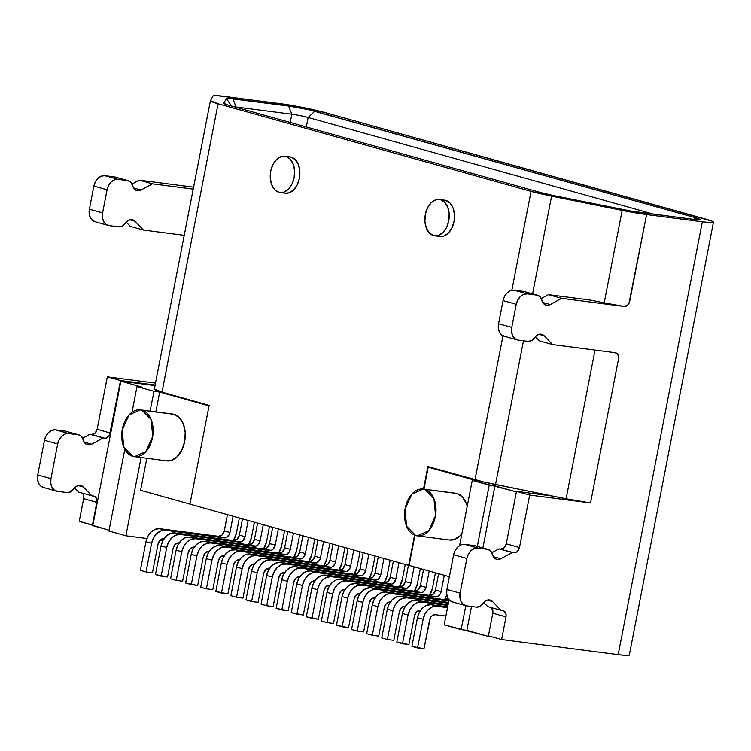 <?xml version="1.0" encoding="UTF-8"?>
<svg xmlns="http://www.w3.org/2000/svg" width="751" height="751" viewBox="0 0 751 751"><rect width="100%" height="100%" fill="white"/><g stroke="black" fill="none" stroke-linecap="round" stroke-linejoin="round"><path stroke-width="1.13" d="M438.837 236.246A18.296 12.072 -82.6 0 0 439.964 236.481A18.296 12.072 -82.6 0 0 454.167 220.747A18.296 12.072 -82.6 0 0 445.803 200.414L440.527 199.728A18.296 12.072 97.4 0 1 448.882 220.062A18.296 12.072 97.4 0 1 434.688 235.795A18.296 12.072 97.4 0 1 433.562 235.561A18.296 12.072 97.4 0 1 425.197 215.227A18.296 12.072 97.4 0 1 439.391 199.503A18.296 12.072 97.4 0 1 440.527 199.728L445.803 200.414L450.009 203.033L453.05 207.98L454.458 214.495L454.008 221.601L451.792 228.21L448.122 233.317L443.578 236.133L439.814 236.452M284.225 192.969A18.296 12.072 -82.6 0 0 285.352 193.204A18.296 12.072 -82.6 0 0 299.546 177.471A18.296 12.072 -82.6 0 0 291.191 157.137L285.906 156.452A18.296 12.072 97.4 0 1 294.27 176.785A18.296 12.072 97.4 0 1 280.067 192.519A18.296 12.072 97.4 0 1 278.94 192.284A18.296 12.072 97.4 0 1 270.585 171.951A18.296 12.072 97.4 0 1 284.779 156.227A18.296 12.072 97.4 0 1 285.906 156.452L291.191 157.137L295.396 159.756L298.429 164.704L299.837 171.219L299.396 178.325L297.171 184.934L293.51 190.041L288.957 192.857L285.192 193.176M134.401 456.692L145.901 451.614L152.716 436.397L151.101 419.471L141.93 410.168L140.475 409.868L128.984 414.956L122.16 430.163L123.774 447.098L132.946 456.401L166.515 460.861A23.61 15.574 -82.6 0 0 184.83 440.565A23.61 15.574 -82.6 0 0 174.044 414.336L141.93 410.168A23.61 15.574 97.4 0 1 152.716 436.397A23.61 15.574 97.4 0 1 134.401 456.692A23.61 15.574 97.4 0 1 132.946 456.401A23.61 15.574 97.4 0 1 122.16 430.163A23.61 15.574 97.4 0 1 140.475 409.868A23.61 15.574 97.4 0 1 141.93 410.168L172.345 414.008M423.339 489.032L411.811 494.12L404.996 509.328L406.61 526.263L415.782 535.566L417.237 535.857L428.737 530.779L435.552 515.562L433.937 498.626L424.766 489.333L423.311 489.032L455.425 493.2A23.61 15.574 -82.6 0 1 456.88 493.501L462.316 496.871L466.23 503.254L467.206 506.343A23.61 15.574 -82.6 0 0 456.88 493.501L424.766 489.333A23.61 15.574 97.4 0 1 435.552 515.562A23.61 15.574 97.4 0 1 417.237 535.857A23.61 15.574 97.4 0 1 415.782 535.566A23.61 15.574 97.4 0 1 404.996 509.328A23.61 15.574 97.4 0 1 423.311 489.032A23.61 15.574 97.4 0 1 424.766 489.333L455.181 493.172M417.237 535.857L449.351 540.025A23.61 15.574 -82.6 0 0 461.893 533.689L459.875 535.942L454.008 539.584L449.154 539.997M189.937 504.156L408.657 565.372L414.543 535.134L409.098 565.428L414.956 535.294L408.657 565.372L189.937 504.156L209.144 405.333L189.937 504.156M423.498 489.061L427.873 466.549L475.007 479.748L502.992 335.781L475.007 479.748A32.462 2.319 11 0 0 495.529 484.526L523.475 340.794L495.529 484.526L552.501 496.035L484.245 482.086L427.873 466.549L423.498 489.061M154.331 389.084A32.462 2.319 11 0 0 162 392.144L154.359 389.037A32.462 2.319 11 0 0 154.331 389.084L210.393 100.709A32.462 2.319 -169 0 0 218.062 103.769L531.06 191.374A32.462 2.319 -169 0 0 551.591 196.152L622.166 210.402L551.591 196.152L532.59 293.866L551.591 196.152L531.06 191.374L511.835 290.28L531.06 191.374L218.062 103.769L162 392.144L209.144 405.333L162 392.144L218.062 103.769L210.411 100.662L213.106 95.912L216.26 95.584L279.954 103.591A32.462 2.319 -169 0 1 324.892 112.537L705.78 219.142A32.462 2.319 -169 0 1 713.45 222.193A32.462 2.319 -169 0 1 702.326 221.808L646.583 214.57A32.462 2.319 -169 0 1 622.166 210.402L604.189 302.869L590.586 300.118L548.418 294.655L541.293 298.551L548.418 294.655L590.586 300.118L604.189 302.869A32.462 2.319 11 0 0 623.865 306.37L561.617 298.344L550.258 304.568L547.601 305.338L545.076 304.784L543.057 302.991L540.063 296.739L536.984 295.152L527.296 293.894L514.097 290.196L523.785 291.454L536.984 295.152L527.296 293.894L523.757 294.336L520.415 296.467L517.786 299.968L516.256 304.305L511.76 327.427L511.572 331.933L512.745 335.932L515.111 338.804L518.312 340.128L528 341.386L531.52 340.644L536.749 335.462L539.349 334.27L541.959 334.383L544.184 335.781L552.623 344.578L615.219 352.698L617.998 354.791L618.495 359.053L618.589 356.781M289.867 156.884L291.191 157.137A18.296 12.072 -82.6 0 0 290.055 156.912L284.779 156.227M444.489 200.16L445.803 200.414A18.296 12.072 -82.6 0 0 444.676 200.188L439.391 199.503M449.389 576.712L409.098 565.428L449.389 576.712M423.94 489.117L428.201 467.188L477.974 481.119L472.257 480.377L516.388 491.877L494.947 485.869L489.23 485.127L477.317 546.39L489.23 485.127L472.257 480.377L459.584 545.583L472.257 480.377L477.974 481.119L428.201 467.188L423.94 489.117M44.29 487.634L41.098 486.319L38.733 483.437L37.55 479.448L37.738 474.932A11.8 8.834 105.6 0 0 43.361 487.446L56.56 491.135A11.8 8.834 -74.4 0 0 57.489 491.332L67.177 492.581A8.852 6.628 -74.4 0 0 73.739 488.995A8.852 6.628 -74.4 0 1 80.995 485.54A8.852 6.628 -74.4 0 1 83.37 486.986L91.81 495.782L93.565 496.007A5.905 4.412 -74.4 0 1 94.035 496.101A5.905 4.412 -74.4 0 1 96.841 502.363L83.643 498.664L79.24 521.307L109.083 530.206L92.767 525.644L120.845 381.161L142.718 387.291L137.001 386.549L153.974 391.299L159.691 392.041L209.041 405.85L159.691 392.041L155.842 411.867L159.691 392.041L153.974 391.299L137.001 386.549L132.007 412.243L137.001 386.549L142.718 387.291L120.845 381.161L92.88 525.062L96.841 502.363L83.643 498.664L79.24 521.307L92.439 525.005L96.841 502.363L96.935 500.1L95.161 496.664L91.81 495.782L83.37 486.986L81.136 485.587L78.526 485.475L75.926 486.667L70.707 491.849L67.177 492.581L57.489 491.332L54.297 490.009L51.932 487.136L50.749 483.137L50.937 478.631L57.677 443.954L59.207 439.617L61.845 436.115L65.187 433.984L68.726 433.534L78.414 434.791L81.483 436.387L84.487 442.63L86.506 444.432L89.031 444.986L91.678 444.216L103.037 437.993L104.802 438.218L89.838 434.294L104.802 438.218L106.567 438.002L109.552 435.176L120.526 380.532L107.327 376.833L97.123 429.319L110.322 433.008L120.526 380.532L155.128 385.019L120.526 380.532L107.327 376.833L155.504 383.085L107.327 376.833L97.123 429.319L110.322 433.008A5.905 4.412 -74.4 0 1 104.802 438.218L91.603 434.529L95.039 433.233L97.123 429.319A5.905 4.412 105.6 0 1 91.603 434.529L103.037 437.993L91.678 444.216A8.852 6.628 -74.4 0 1 87.454 444.808A8.852 6.628 -74.4 0 1 83.286 439.87A8.852 6.628 -74.4 0 0 79.108 434.942L65.91 431.243A8.852 6.628 105.6 0 0 65.215 431.102L55.527 429.844L65.215 431.102L78.414 434.791L65.215 431.102M189.947 504.09L140.597 490.281L146.811 458.307L140.597 490.281L189.947 504.09M166.318 460.842L171.172 460.419L177.039 456.786L181.77 450.196L184.633 441.672L185.206 432.501L183.394 424.09L179.48 417.706L174.044 414.336A23.61 15.574 -82.6 0 0 172.589 414.036L140.475 409.868M431.816 467.657L428.201 467.188L431.816 467.657M155.016 385.601L120.845 381.161L155.016 385.601M162.92 540.579L160.029 540.204L162.92 540.579M146.867 538.495L125.886 535.773L108.923 531.023L125.886 535.773L141.094 457.566L125.886 535.773L146.867 538.495M488.835 635.956L488.732 636.472L466.859 630.342L471.506 606.479L466.859 630.342L461.142 629.601L444.17 624.851L488.732 636.472L488.835 635.956M482.884 547.948L494.947 485.869L482.884 547.948M139.245 180.127L152.444 183.826L193.204 189.111L152.444 183.826L141.085 190.041L152.444 183.826L139.245 180.127L193.58 187.177L139.245 180.127L132.12 184.033L139.245 180.127M95.94 221.911L92.748 220.587L90.383 217.715L89.2 213.716L89.388 209.21A11.8 8.834 105.6 0 0 95.011 221.714L108.21 225.413A11.8 8.834 -74.4 0 0 109.139 225.6L118.827 226.858A8.852 6.628 -74.4 0 0 125.389 223.263A8.852 6.628 -74.4 0 1 132.645 219.818A8.852 6.628 -74.4 0 1 135.02 221.263L143.46 230.05L184.22 235.345L143.46 230.05L135.02 221.263L132.796 219.855L130.176 219.743L127.576 220.944L122.357 226.126L118.827 226.858L109.139 225.6L105.947 224.286L103.582 221.414L102.399 217.414L102.587 212.899L107.083 189.787L108.613 185.45L111.251 181.949L114.593 179.808L118.132 179.367L127.82 180.625L114.621 176.936L104.933 175.678L114.621 176.936L127.82 180.625L130.89 182.221L133.894 188.463L135.912 190.266L138.437 190.82L141.085 190.041A8.852 6.628 -74.4 0 1 136.86 190.632A8.852 6.628 -74.4 0 1 132.692 185.704A8.852 6.628 -74.4 0 0 128.515 180.766L115.316 177.076A8.852 6.628 105.6 0 0 114.621 176.936M523.785 291.454L536.984 295.152A8.852 6.628 -74.4 0 1 537.688 295.293L524.489 291.595A8.852 6.628 105.6 0 0 523.785 291.454L514.097 290.196L510.558 290.637L507.216 292.777L504.588 296.279L503.057 300.616L516.256 304.305L511.76 327.427A11.8 8.834 -74.4 0 0 517.373 339.931A11.8 8.834 -74.4 0 0 518.312 340.128L528 341.386A8.852 6.628 -74.4 0 0 534.552 337.79A8.852 6.628 -74.4 0 1 541.818 334.336A8.852 6.628 -74.4 0 1 544.184 335.781L539.04 334.345L544.184 335.781L552.623 344.578L539.425 340.879L535.407 336.692L539.425 340.879L552.623 344.578L615.219 352.698A5.905 4.412 -74.4 0 1 615.689 352.792A5.905 4.412 -74.4 0 1 618.495 359.053L590.53 502.945L618.505 358.997M488.281 549.46L475.083 545.761A8.852 6.628 105.6 0 0 474.379 545.62L487.577 549.319A8.852 6.628 -74.4 0 1 488.281 549.46A8.852 6.628 -74.4 0 1 492.449 554.398A8.852 6.628 -74.4 0 0 496.627 559.326A8.852 6.628 -74.4 0 0 500.851 558.735L493.313 556.632L500.851 558.735L512.21 552.511L499.011 548.821L513.966 552.745A5.905 4.412 -74.4 0 0 519.485 547.535L506.287 543.837L504.212 547.761L500.767 549.047A5.905 4.412 105.6 0 0 506.287 543.837L516.491 491.361L552.501 496.035L566.113 498.777L552.501 496.035L516.491 491.361L529.69 495.05L590.53 502.945L566.113 498.777L595.017 350.079L566.113 498.777A32.462 2.319 11 0 0 590.53 502.945L529.69 495.05L519.485 547.535L529.69 495.05L516.491 491.361L506.287 543.837L519.485 547.535L517.411 551.45L515.74 552.52L512.21 552.511L500.851 558.735L498.204 559.504L495.669 558.951L493.651 557.158L490.656 550.905L487.577 549.319L477.889 548.061L464.691 544.362L474.379 545.62L487.577 549.319L477.889 548.061L474.35 548.502L471.008 550.643L468.38 554.144L466.85 558.481L460.11 593.149L459.922 597.665L461.095 601.654L463.461 604.536L466.662 605.85L476.35 607.108L479.87 606.376L485.099 601.194L487.699 599.993L490.309 600.105L492.534 601.513L500.973 610.3L487.774 606.611L483.757 602.415L487.774 606.611L504.334 611.192L506.108 614.628L506.005 616.881L492.806 613.192L488.413 635.834L501.612 639.523L506.005 616.881L501.612 639.523L618.186 654.656L702.326 221.808L618.186 654.656A32.462 2.319 11 0 0 629.31 655.041L713.45 222.193M628.962 303.432L646.583 214.57L622.166 210.402L604.189 302.869L624.203 306.464L561.617 298.344L548.418 294.655L561.617 298.344L550.258 304.568L542.72 302.456L550.258 304.568A8.852 6.628 -74.4 0 1 546.024 305.159A8.852 6.628 -74.4 0 1 541.856 300.222A8.852 6.628 -74.4 0 0 537.688 295.293M210.393 100.709A32.462 2.319 -169 0 1 210.411 100.662L213.106 95.912A32.462 2.319 -169 0 1 224.211 96.353L290.797 105.234L324.892 112.537L711.873 221.123L713.356 222.324L710.005 222.568L702.326 221.808L646.583 214.57L629.732 301.254L627.648 305.178L624.203 306.464A5.905 4.412 -74.4 0 0 629.732 301.254L629.723 301.311M474.379 545.62L464.691 544.362L461.152 544.813L457.81 546.944L455.181 550.445L453.651 554.782L466.85 558.481L460.11 593.149A11.8 8.834 -74.4 0 0 465.723 605.663A11.8 8.834 -74.4 0 0 466.662 605.85L476.35 607.108A8.852 6.628 -74.4 0 0 482.902 603.513A8.852 6.628 -74.4 0 1 490.159 600.068A8.852 6.628 -74.4 0 1 492.534 601.513L487.38 600.068L492.534 601.513L500.973 610.3L502.729 610.535A5.905 4.412 -74.4 0 1 503.198 610.629A5.905 4.412 -74.4 0 1 506.005 616.881L492.806 613.192L488.413 635.834L501.612 639.523L618.186 654.656L625.865 655.416L629.319 655.013M82.066 493.06A5.905 4.412 105.6 0 1 83.643 498.664L83.737 496.411M83.145 494.411L81.962 492.975M78.611 492.083L74.584 487.897L78.611 492.083L91.81 495.782L78.611 492.083M56.56 491.135A11.8 8.834 -74.4 0 1 50.937 478.631L37.738 474.932L50.937 478.631L57.677 443.954L44.478 440.264L37.738 474.932L44.478 440.264L46.008 435.927L48.646 432.426L51.988 430.285L55.527 429.844L68.726 433.534L78.414 434.791A8.852 6.628 -74.4 0 1 79.108 434.942M82.713 438.199L89.838 434.294L82.713 438.199M130.261 226.361L126.234 222.174L130.261 226.361L143.46 230.05L130.261 226.361M108.21 225.413A11.8 8.834 -74.4 0 1 102.587 212.899L89.388 209.21L102.587 212.899L107.083 189.787L93.884 186.088L89.388 209.21L93.884 186.088L95.415 181.751L98.052 178.25L101.394 176.119L104.933 175.678L118.132 179.367L127.82 180.625A8.852 6.628 -74.4 0 1 128.515 180.766M492.356 636.942L488.732 636.472L492.356 636.942M553.121 195.467L631.253 211.134L693.652 219.376L700.073 219.677L695.661 217.828L309.083 109.787L288.628 106.022L228.257 98.334L226.426 98.531L223.723 103.272L228.173 105.084L541.18 192.688L553.121 195.467A18.888 1.352 -169 0 1 541.18 192.688L228.173 105.084A18.888 1.352 -169 0 1 223.742 103.403A18.888 1.352 -169 0 1 223.723 103.272L226.426 98.531A18.888 1.352 -169 0 1 232.885 98.785L288.628 106.022A18.888 1.352 -169 0 1 314.772 111.223L695.661 217.828L693.971 219.423L695.661 217.828A18.888 1.352 -169 0 1 700.054 219.696A18.888 1.352 -169 0 1 693.652 219.376L637.909 212.148A18.888 1.352 -169 0 1 623.705 209.726L553.121 195.467M236.067 106.989L291.81 114.218L290.215 122.441L291.81 114.218A11.8 0.845 -169 0 1 308.154 117.475L306.305 126.947L308.154 117.475L653.745 214.204L308.154 117.475L314.772 111.223L308.154 117.475A11.8 0.845 11 0 0 291.81 114.218L288.628 106.022L291.81 114.218L236.067 106.989L232.885 98.785L236.067 106.989A11.8 0.845 11 0 0 234.246 106.783A11.8 0.845 -169 0 1 236.067 106.989M499.011 548.821L491.886 552.717L499.011 548.821M465.723 605.663L452.524 601.964A11.8 8.834 105.6 0 1 446.911 589.46L460.11 593.149L446.911 589.46L453.651 554.782L446.911 589.46L446.723 593.966L447.896 597.965L450.262 600.838L453.463 602.152M491.135 607.493L492.909 610.929L492.806 613.192A5.905 4.412 105.6 0 0 491.238 607.578M93.884 186.088L107.083 189.787A11.8 8.834 -74.4 0 1 118.132 179.367L104.933 175.678A11.8 8.834 105.6 0 0 93.884 186.088M44.478 440.264L57.677 443.954A11.8 8.834 -74.4 0 1 68.726 433.534L55.527 429.844A11.8 8.834 105.6 0 0 44.478 440.264M517.373 339.931L504.174 336.241A11.8 8.834 105.6 0 1 498.561 323.728L511.76 327.427L498.561 323.728L503.057 300.616L498.561 323.728L498.373 328.243L499.546 332.233L501.912 335.115L505.113 336.429M527.296 293.894L514.097 290.196A11.8 8.834 105.6 0 0 503.057 300.616L516.256 304.305A11.8 8.834 -74.4 0 1 527.296 293.894M477.889 548.061L464.691 544.362A11.8 8.834 105.6 0 0 453.651 554.782L466.85 558.481A11.8 8.834 -74.4 0 1 477.889 548.061M84.15 442.104L91.678 444.216L84.15 442.104M83.37 486.986L78.217 485.55L83.37 486.986M135.02 221.263L129.867 219.818L135.02 221.263M133.556 187.938L141.085 190.041L133.556 187.938M449.06 599.711L444.17 624.851L449.06 599.711M150.116 411.126L153.974 391.299L150.116 411.126M447.521 607.643L436.941 606.264L431.281 604.686L447.68 606.808L431.281 604.686A14.757 11.04 105.6 0 0 417.481 617.707L423.132 619.284A14.757 11.04 -74.4 0 1 436.941 606.264L431.281 604.686L426.859 605.24L422.682 607.906L419.387 612.281L417.481 617.707L423.132 619.284L417.565 647.944L411.905 646.358L417.481 617.707L411.905 646.358L423.977 648.77L429.553 620.119A6.149 4.6 -74.4 0 1 435.298 614.693L445.878 616.064L435.298 614.693L431.722 616.036L430.342 617.857L423.977 648.77L417.565 647.944L423.132 619.284L425.047 613.867L428.342 609.493L432.52 606.817L436.941 606.264L447.521 607.643M447.953 605.428L421.855 602.049L416.204 600.462L448.112 604.602L416.204 600.462A14.757 11.04 105.6 0 0 402.395 613.483L408.046 615.069A14.757 11.04 -74.4 0 1 421.855 602.049L416.204 600.462L411.773 601.016L407.596 603.682L404.301 608.066L402.395 613.483L408.046 615.069L402.48 643.72L396.819 642.133L402.395 613.483L396.819 642.133L408.891 644.555L414.468 615.895A6.149 4.6 -74.4 0 1 420.222 610.469L416.636 611.812L414.468 615.895L408.891 644.555L402.48 643.72L408.046 615.069L409.962 609.643L413.257 605.268L417.434 602.602L421.855 602.049L447.953 605.428M448.375 603.222L406.77 597.824L401.118 596.238L448.544 602.396L401.118 596.238A14.757 11.04 105.6 0 0 387.309 609.258L392.961 610.845A14.757 11.04 -74.4 0 1 406.77 597.824L401.118 596.238L396.697 596.792L392.52 599.458L389.225 603.842L387.309 609.258L392.961 610.845L387.394 639.495L381.743 637.909L387.309 609.258L381.743 637.909L387.394 639.495L393.806 640.331L399.382 611.68A6.149 4.6 -74.4 0 1 405.136 606.245L401.55 607.597L399.382 611.68L393.806 640.331L387.394 639.495L392.961 610.845L394.876 605.419L398.171 601.044L402.348 598.378L406.77 597.824L448.375 603.222M448.385 598.303L444.799 599.645L386.033 592.013L381.611 592.567L377.434 595.243L374.139 599.617L372.224 605.034L366.657 633.694L372.308 635.271L377.884 606.62L372.308 635.271L366.657 633.694L372.224 605.034L377.884 606.62L379.79 601.204L383.085 596.82L387.263 594.154L391.684 593.6L386.033 592.013A14.757 11.04 105.6 0 0 372.224 605.034L377.884 606.62A14.757 11.04 -74.4 0 1 391.684 593.6L448.807 601.016L391.684 593.6L386.033 592.013L444.799 599.645L448.854 600.781L444.799 599.645A6.149 4.6 105.6 0 0 448.178 598.481M372.308 635.271L378.729 636.106L384.296 607.456A6.149 4.6 -74.4 0 1 390.051 602.03L386.465 603.372L384.296 607.456L378.729 636.106L372.308 635.271M444.292 575.285L441.119 591.581L435.467 589.995L438.631 573.698L435.467 589.995L441.119 591.581A6.149 4.6 -74.4 0 1 435.364 597.007L429.713 595.421A6.149 4.6 105.6 0 0 435.467 589.995L433.299 594.079L429.713 595.421L435.364 597.007L376.598 589.375L370.947 587.798L429.713 595.421L370.947 587.798A14.757 11.04 105.6 0 0 357.138 600.819L362.799 602.396A14.757 11.04 -74.4 0 1 376.598 589.375L370.947 587.798L366.526 588.352L362.348 591.018L359.053 595.393L357.138 600.819L362.799 602.396L357.223 631.056L351.571 629.469L357.138 600.819L351.571 629.469L357.223 631.056L363.644 631.882L369.21 603.231A6.149 4.6 -74.4 0 1 374.965 597.805L371.379 599.148L369.21 603.231L363.644 631.882L357.223 631.056L362.799 602.396L364.704 596.979L367.999 592.605L372.177 589.929L376.598 589.375L437.213 596.773L440.33 593.834L441.119 591.581L444.292 575.285M446.864 594.942A14.757 11.04 -74.4 0 1 444.545 599.608L446.873 594.942M429.206 571.06L426.042 587.357L420.382 585.771L423.545 569.474L420.382 585.771L426.042 587.357A6.149 4.6 -74.4 0 1 420.288 592.783L414.627 591.197A6.149 4.6 105.6 0 0 420.382 585.771L418.213 589.854L414.627 591.197L420.288 592.783L361.522 585.16L355.861 583.574L414.627 591.197L355.861 583.574A14.757 11.04 105.6 0 0 342.052 596.594L347.713 598.181A14.757 11.04 -74.4 0 1 361.522 585.16L355.861 583.574L351.44 584.128L347.262 586.794L343.967 591.178L342.052 596.594L347.713 598.181L342.146 626.832L336.486 625.245L342.052 596.594L336.486 625.245L348.558 627.667L354.125 599.007A6.149 4.6 -74.4 0 1 359.879 593.581L356.293 594.923L354.125 599.007L348.558 627.667L342.146 626.832L347.713 598.181L349.628 592.755L352.923 588.38L357.091 585.714L361.522 585.16L422.128 592.548L423.864 591.441L426.042 587.357L429.206 571.06M432.454 588.193A14.757 11.04 -74.4 0 1 429.459 595.393L432.454 588.193L435.439 572.806L432.454 588.193M414.12 566.836L410.957 583.133L405.296 581.546L408.45 565.315L405.296 581.546L410.957 583.133A6.149 4.6 -74.4 0 1 405.202 588.559L399.541 586.982A6.149 4.6 105.6 0 0 405.296 581.546L403.127 585.63L399.541 586.982L405.202 588.559L346.436 580.936L340.776 579.35L399.541 586.982L340.776 579.35A14.757 11.04 105.6 0 0 326.967 592.37L332.627 593.957A14.757 11.04 -74.4 0 1 346.436 580.936L340.776 579.35L336.354 579.903L332.177 582.579L328.882 586.953L326.967 592.37L332.627 593.957L327.06 622.607L321.4 621.021L326.967 592.37L321.4 621.021L327.06 622.607L333.472 623.443L339.039 594.792A6.149 4.6 -74.4 0 1 344.793 589.357L341.207 590.708L339.039 594.792L333.472 623.443L327.06 622.607L332.627 593.957L334.542 588.531L337.837 584.156L342.015 581.49L346.436 580.936L407.042 588.333L410.159 585.395L410.957 583.133L414.12 566.836M417.368 583.968A14.757 11.04 -74.4 0 1 414.374 591.168L417.368 583.968L420.353 568.582L417.368 583.968M399.025 562.677L395.871 578.908L390.21 577.331L393.364 561.091L390.21 577.331L395.871 578.908A6.149 4.6 -74.4 0 1 390.116 584.334L384.456 582.757A6.149 4.6 105.6 0 0 390.21 577.331L388.042 581.415L384.456 582.757L390.116 584.334L331.351 576.712L325.69 575.125L384.456 582.757L325.69 575.125A14.757 11.04 105.6 0 0 311.89 588.146L317.542 589.732A14.757 11.04 -74.4 0 1 331.351 576.712L325.69 575.125L321.268 575.679L317.091 578.354L313.796 582.729L311.89 588.146L317.542 589.732L311.975 618.383L306.314 616.806L311.89 588.146L306.314 616.806L318.386 619.218L323.953 590.568A6.149 4.6 -74.4 0 1 329.708 585.142L326.131 586.484L323.953 590.568L318.386 619.218L311.975 618.383L317.542 589.732L319.457 584.316L322.752 579.932L326.929 577.266L331.351 576.712L391.956 584.109L393.702 582.992L395.871 578.908L399.025 562.677M402.283 579.744A14.757 11.04 -74.4 0 1 399.288 586.944L402.283 579.744L405.258 564.423L402.283 579.744M383.939 558.453L380.785 574.693L375.125 573.107L378.279 556.876L375.125 573.107L380.785 574.693A6.149 4.6 -74.4 0 1 375.031 580.119L369.37 578.533A6.149 4.6 105.6 0 0 375.125 573.107L372.956 577.19L369.37 578.533L375.031 580.119L316.265 572.487L310.604 570.91L369.37 578.533L310.604 570.91A14.757 11.04 105.6 0 0 296.805 583.931L302.456 585.508A14.757 11.04 -74.4 0 1 316.265 572.487L310.604 570.91L306.183 571.464L302.005 574.13L298.71 578.505L296.805 583.931L302.456 585.508L296.889 614.168L291.228 612.581L296.805 583.931L291.228 612.581L303.301 614.994L308.877 586.343A6.149 4.6 -74.4 0 1 314.622 580.917L311.045 582.26L308.877 586.343L303.301 614.994L296.889 614.168L302.456 585.508L304.371 580.091L307.666 575.717L311.843 573.041L316.265 572.487L376.871 579.885L378.617 578.777L380.785 574.693L383.939 558.453M387.197 575.519A14.757 11.04 -74.4 0 1 384.212 582.72L387.197 575.519L390.173 560.199L387.197 575.519M368.854 554.238L365.699 570.469L360.039 568.882L363.202 552.652L360.039 568.882L365.699 570.469A6.149 4.6 -74.4 0 1 359.945 575.895L354.294 574.308A6.149 4.6 105.6 0 0 360.039 568.882L357.87 572.966L354.294 574.308L359.945 575.895L301.179 568.272L295.519 566.686L354.294 574.308L295.519 566.686A14.757 11.04 105.6 0 0 281.719 579.706L287.37 581.293A14.757 11.04 -74.4 0 1 301.179 568.272L295.519 566.686L291.097 567.24L286.92 569.906L283.625 574.29L281.719 579.706L287.37 581.293L281.803 609.943L276.143 608.357L281.719 579.706L276.143 608.357L288.215 610.779L293.791 582.119A6.149 4.6 -74.4 0 1 299.546 576.693L295.96 578.035L293.791 582.119L288.215 610.779L281.803 609.943L287.37 581.293L289.285 575.867L292.58 571.492L296.758 568.826L301.179 568.272L361.785 575.66L363.531 574.553L365.699 570.469L368.854 554.238M372.111 571.304A14.757 11.04 -74.4 0 1 369.126 578.505L372.111 571.304L375.096 555.984L372.111 571.304M353.768 550.014L350.614 566.245L344.962 564.658L348.117 548.427L344.962 564.658L350.614 566.245A6.149 4.6 -74.4 0 1 344.859 571.671L339.208 570.093A6.149 4.6 105.6 0 0 344.962 564.658L342.785 568.742L339.208 570.093L344.859 571.671L286.093 564.048L280.442 562.461L339.208 570.093L280.442 562.461A14.757 11.04 105.6 0 0 266.633 575.482L272.284 577.068A14.757 11.04 -74.4 0 1 286.093 564.048L280.442 562.461L276.021 563.015L271.843 565.691L268.548 570.065L266.633 575.482L272.284 577.068L266.718 605.719L261.066 604.133L266.633 575.482L261.066 604.133L266.718 605.719L273.129 606.555L278.705 577.904A6.149 4.6 -74.4 0 1 284.46 572.469L280.874 573.82L278.705 577.904L273.129 606.555L266.718 605.719L272.284 577.068L274.199 571.652L277.495 567.268L281.672 564.602L286.093 564.048L346.709 571.445L349.816 568.507L350.614 566.245L353.768 550.014M357.025 567.08A14.757 11.04 -74.4 0 1 354.04 574.28L357.025 567.08L360.011 551.76L357.025 567.08M338.682 545.789L335.528 562.02L329.877 560.443L333.031 544.203L329.877 560.443L335.528 562.02A6.149 4.6 -74.4 0 1 329.773 567.446L324.122 565.869A6.149 4.6 105.6 0 0 329.877 560.443L327.708 564.527L324.122 565.869L329.773 567.446L271.008 559.824L265.356 558.237L324.122 565.869L265.356 558.237A14.757 11.04 105.6 0 0 251.547 571.258L257.208 572.844A14.757 11.04 -74.4 0 1 271.008 559.824L265.356 558.237L260.935 558.791L256.758 561.466L253.463 565.841L251.547 571.258L257.208 572.844L251.632 601.495L245.981 599.918L251.547 571.258L245.981 599.918L251.632 601.495L258.053 602.33L263.62 573.68A6.149 4.6 -74.4 0 1 269.374 568.254L265.788 569.596L263.62 573.68L258.053 602.33L251.632 601.495L257.208 572.844L259.114 567.427L262.409 563.043L266.586 560.377L271.008 559.824L331.623 567.221L334.73 564.283L335.528 562.02L338.682 545.789M341.949 562.856A14.757 11.04 -74.4 0 1 338.954 570.056L341.949 562.856L344.925 547.535L341.949 562.856M323.606 541.565L320.442 557.805L314.791 556.219L317.945 539.988L314.791 556.219L320.442 557.805A6.149 4.6 -74.4 0 1 314.688 563.231L309.036 561.645A6.149 4.6 105.6 0 0 314.791 556.219L312.623 560.302L309.036 561.645L314.688 563.231L255.922 555.599L250.271 554.022L309.036 561.645L250.271 554.022A14.757 11.04 105.6 0 0 236.462 567.043L242.122 568.62A14.757 11.04 -74.4 0 1 255.922 555.599L250.271 554.022L245.849 554.576L241.672 557.242L238.377 561.617L236.462 567.043L242.122 568.62L236.546 597.28L230.895 595.693L236.462 567.043L230.895 595.693L236.546 597.28L242.967 598.106L248.534 569.455A6.149 4.6 -74.4 0 1 254.289 564.029L250.703 565.372L248.534 569.455L242.967 598.106L236.546 597.28L242.122 568.62L244.028 563.203L247.323 558.828L251.501 556.153L255.922 555.599L316.537 562.997L319.654 560.058L320.442 557.805L323.606 541.565M326.863 558.631A14.757 11.04 -74.4 0 1 323.869 565.832L326.863 558.631L329.839 543.311L326.863 558.631M308.52 537.35L305.366 553.581L299.705 551.994L302.86 535.763L299.705 551.994L305.366 553.581A6.149 4.6 -74.4 0 1 299.611 559.007L293.951 557.42A6.149 4.6 105.6 0 0 299.705 551.994L297.537 556.078L293.951 557.42L299.611 559.007L240.846 551.384L235.185 549.798L293.951 557.42L235.185 549.798A14.757 11.04 105.6 0 0 221.376 562.818L227.037 564.405A14.757 11.04 -74.4 0 1 240.846 551.384L235.185 549.798L230.764 550.352L226.586 553.018L223.291 557.402L221.376 562.818L227.037 564.405L221.47 593.055L215.809 591.469L221.376 562.818L215.809 591.469L227.882 593.891L233.448 565.231A6.149 4.6 -74.4 0 1 239.203 559.805L235.617 561.147L233.448 565.231L227.882 593.891L221.47 593.055L227.037 564.405L228.952 558.979L232.247 554.604L236.415 551.938L240.846 551.384L301.451 558.772L303.188 557.664L305.366 553.581L308.52 537.35M311.778 554.416A14.757 11.04 -74.4 0 1 308.783 561.617L311.778 554.416L314.753 539.096L311.778 554.416M293.434 533.126L290.28 549.356L284.62 547.77L287.774 531.539L284.62 547.77L290.28 549.356A6.149 4.6 -74.4 0 1 284.526 554.782L278.865 553.205A6.149 4.6 105.6 0 0 284.62 547.77L282.451 551.854L278.865 553.205L284.526 554.782L225.76 547.16L220.099 545.573L278.865 553.205L220.099 545.573A14.757 11.04 105.6 0 0 206.29 558.594L211.951 560.18A14.757 11.04 -74.4 0 1 225.76 547.16L220.099 545.573L215.678 546.127L211.5 548.803L208.205 553.177L206.29 558.594L211.951 560.18L206.384 588.831L200.724 587.244L206.29 558.594L200.724 587.244L206.384 588.831L212.796 589.666L218.363 561.016A6.149 4.6 -74.4 0 1 224.117 555.58L220.531 556.932L218.363 561.016L212.796 589.666L206.384 588.831L211.951 560.18L213.866 554.764L217.161 550.38L221.338 547.714L225.76 547.16L286.366 554.557L289.482 551.619L290.28 549.356L293.434 533.126M296.692 550.192A14.757 11.04 -74.4 0 1 293.697 557.392L296.692 550.192L299.668 534.872L296.692 550.192M278.349 528.901L275.195 545.132L269.534 543.555L272.688 527.315L269.534 543.555L275.195 545.132A6.149 4.6 -74.4 0 1 269.44 550.558L263.779 548.981A6.149 4.6 105.6 0 0 269.534 543.555L267.365 547.639L263.779 548.981L269.44 550.558L210.674 542.935L205.014 541.349L263.779 548.981L205.014 541.349A14.757 11.04 105.6 0 0 191.214 554.369L196.865 555.956A14.757 11.04 -74.4 0 1 210.674 542.935L205.014 541.349L200.592 541.903L196.415 544.578L193.12 548.953L191.214 554.369L196.865 555.956L191.298 584.607L185.638 583.029L191.214 554.369L185.638 583.029L197.71 585.442L203.277 556.791A6.149 4.6 -74.4 0 1 209.031 551.365L205.455 552.708L203.277 556.791L197.71 585.442L191.298 584.607L196.865 555.956L198.78 550.539L202.075 546.155L206.253 543.489L210.674 542.935L271.28 550.333L273.026 549.216L275.195 545.132L278.349 528.901M281.606 545.968A14.757 11.04 -74.4 0 1 278.612 553.168L281.606 545.968L284.582 530.647L281.606 545.968M263.263 524.677L260.109 540.917L254.448 539.331L257.602 523.1L254.448 539.331L260.109 540.917A6.149 4.6 -74.4 0 1 254.354 546.343L248.694 544.757A6.149 4.6 105.6 0 0 254.448 539.331L252.28 543.414L248.694 544.757L254.354 546.343L195.589 538.711L189.928 537.134L248.694 544.757L189.928 537.134A14.757 11.04 105.6 0 0 176.128 550.154L181.78 551.732A14.757 11.04 -74.4 0 1 195.589 538.711L189.928 537.134L185.506 537.688L181.329 540.354L178.034 544.728L176.128 550.154L181.78 551.732L176.213 580.392L170.552 578.805L176.128 550.154L170.552 578.805L176.213 580.392L182.624 581.218L188.201 552.567A6.149 4.6 -74.4 0 1 193.946 547.141L190.369 548.483L188.201 552.567L182.624 581.218L176.213 580.392L181.78 551.732L183.695 546.315L186.99 541.94L191.167 539.265L195.589 538.711L256.194 546.108L257.94 545.001L260.109 540.917L263.263 524.677M263.535 548.943L266.521 541.743A14.757 11.04 -74.4 0 1 263.526 548.943M266.521 541.743L269.496 526.423L266.521 541.743M248.177 520.462L245.023 536.693L239.362 535.106L242.526 518.875L239.362 535.106L245.023 536.693A6.149 4.6 -74.4 0 1 239.269 542.119L233.608 540.532A6.149 4.6 105.6 0 0 239.362 535.106L237.194 539.19L233.608 540.532L239.269 542.119L180.503 534.496L174.842 532.91L233.608 540.532L174.842 532.91A14.757 11.04 105.6 0 0 161.043 545.93L166.694 547.517A14.757 11.04 -74.4 0 1 180.503 534.496L174.842 532.91L170.421 533.463L166.243 536.13L162.948 540.513L161.043 545.93L166.694 547.517L161.127 576.167L155.466 574.581L161.043 545.93L155.466 574.581L167.539 577.003L173.115 548.343A6.149 4.6 -74.4 0 1 178.869 542.917L175.283 544.259L173.115 548.343L167.539 577.003L161.127 576.167L166.694 547.517L168.609 542.091L171.904 537.716L176.081 535.05L180.503 534.496L241.109 541.884L242.855 540.776L245.023 536.693L248.177 520.462M251.435 537.528A14.757 11.04 -74.4 0 1 248.45 544.728L251.435 537.528L254.42 522.208L251.435 537.528M233.092 516.237L229.937 532.468L224.286 530.882L227.44 514.651L224.286 530.882L229.937 532.468A6.149 4.6 -74.4 0 1 224.183 537.894L218.532 536.317A6.149 4.6 105.6 0 0 224.286 530.882L222.108 534.965L218.532 536.317L224.183 537.894L165.417 530.272L159.766 528.685L218.532 536.317L159.766 528.685A14.757 11.04 105.6 0 0 145.957 541.706L151.608 543.292A14.757 11.04 -74.4 0 1 165.417 530.272L159.766 528.685L155.335 529.239L151.167 531.915L147.872 536.289L145.957 541.706L151.608 543.292L146.041 571.943L140.39 570.356L145.957 541.706L140.39 570.356L146.041 571.943L152.453 572.778L158.029 544.128A6.149 4.6 -74.4 0 1 163.784 538.692L160.198 540.044L158.029 544.128L152.453 572.778L146.041 571.943L151.608 543.292L153.523 537.876L156.818 533.492L160.996 530.826L165.417 530.272L226.032 537.669L229.139 534.731L229.937 532.468L233.092 516.237M236.349 533.304A14.757 11.04 -74.4 0 1 233.364 540.504L236.349 533.304L239.334 517.983L236.349 533.304M124.807 449.276L108.923 531.023L124.807 449.276M465.798 605.682L461.142 629.601L465.798 605.682M285.906 156.452L281.165 156.565L276.621 159.39L272.96 164.488L270.735 171.097L270.294 178.203L271.693 184.727L274.735 189.665L278.94 192.284L283.681 192.172L288.224 189.355L291.895 184.248L294.12 177.64L294.561 170.533L293.153 164.018L290.111 159.071L285.906 156.452M440.527 199.728L435.787 199.841L431.234 202.667L427.572 207.764L425.348 214.373L424.906 221.479L426.315 228.004L429.347 232.941L433.562 235.561L438.302 235.448L442.846 232.632L446.507 227.525L448.732 220.916L449.173 213.81L447.774 207.295L444.733 202.348L440.527 199.728M231.468 106.004L226.426 98.531L231.468 106.004M439.964 236.481L434.688 235.795M285.352 193.204L280.067 192.519"/></g></svg>

